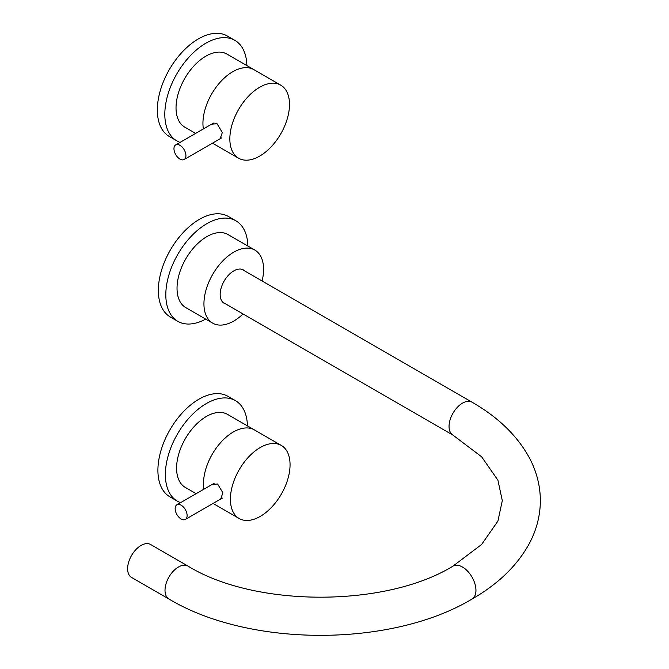 <?xml version="1.0" encoding="UTF-8"?>
<svg xmlns="http://www.w3.org/2000/svg" width="669" height="669" viewBox="0 0 669 669"><rect width="100%" height="100%" fill="white"/><g stroke="black" fill="none" stroke-linecap="round" stroke-linejoin="round"><path stroke-width="1" d="M247.873 246.041A58.036 33.509 120 0 0 235.873 220.803L228.397 216.488A58.036 33.509 120 0 0 199.379 219.365A58.036 33.509 120 0 0 161.463 270.502A58.036 33.509 120 0 0 170.361 317.014L177.837 321.329A58.036 33.509 120 0 0 205.692 319.105M235.873 220.803A58.036 33.509 120 0 0 206.855 223.68A58.036 33.509 120 0 0 168.939 274.825A58.036 33.509 120 0 0 177.837 321.329M244.695 270.945A19.242 11.105 120 0 0 243.382 269.942A19.242 11.105 120 0 0 233.765 270.895A19.242 11.105 120 0 0 221.196 287.846A19.242 11.105 120 0 0 224.14 303.266A19.242 11.105 120 0 0 225.67 303.902M262.097 280.988A42.18 24.352 120 0 0 254.847 250.072L227.945 234.535A42.18 24.352 120 0 0 206.855 236.625A42.18 24.352 120 0 0 179.3 273.797A42.18 24.352 120 0 0 185.765 307.589L212.675 323.127A42.18 24.352 120 0 0 233.765 321.045A42.18 24.352 120 0 0 243.073 313.945M254.847 250.072A42.18 24.352 120 0 0 233.765 252.163A42.18 24.352 120 0 0 206.211 289.334A42.18 24.352 120 0 0 212.675 323.127M131.559 577.439A19.025 10.988 -60 0 1 128.64 562.186A19.025 10.988 -60 0 1 141.075 545.419A19.025 10.988 -60 0 1 150.584 544.482L187.972 566.066A19.025 10.988 -60 0 0 178.464 567.003A19.025 10.988 -60 0 0 165.009 590.309A19.025 10.988 -60 0 0 168.948 599.023L131.559 577.439M247.43 425.885A58.036 33.509 120 0 0 235.429 400.639L227.953 396.324A58.036 33.509 120 0 0 198.936 399.201A58.036 33.509 120 0 0 161.028 450.346A58.036 33.509 120 0 0 169.918 496.85L177.394 501.165A58.036 33.509 120 0 0 180.605 502.645M235.429 400.639A58.036 33.509 120 0 0 206.412 403.516A58.036 33.509 120 0 0 168.496 454.661A58.036 33.509 120 0 0 177.394 501.165M246.878 65.587A58.036 33.509 120 0 0 234.869 40.349L227.393 36.034A58.036 33.509 120 0 0 198.375 38.911A58.036 33.509 120 0 0 160.468 90.047A58.036 33.509 120 0 0 169.366 136.551L176.833 140.875A58.036 33.509 120 0 0 180.045 142.355M234.869 40.349A58.036 33.509 120 0 0 205.851 43.226A58.036 33.509 120 0 0 167.944 94.362A58.036 33.509 120 0 0 176.833 140.875M280.763 85.155A42.18 24.352 120 0 0 259.672 87.246A42.18 24.352 120 0 0 232.118 124.409A42.18 24.352 120 0 0 238.582 158.21A42.18 24.352 120 0 0 259.672 156.12A42.18 24.352 120 0 0 287.227 118.957A42.18 24.352 120 0 0 280.763 85.155L226.942 54.08A42.18 24.352 120 0 0 194.436 65.386A42.18 24.352 120 0 0 176.031 107.826A42.18 24.352 120 0 0 184.761 127.135L195.582 133.382M253.852 69.618A42.18 24.352 120 0 0 221.347 80.916A42.18 24.352 120 0 0 202.941 123.364A42.18 24.352 120 0 0 203.359 128.891A42.18 24.352 120 0 1 232.762 71.708A42.18 24.352 120 0 1 253.852 69.618M281.323 445.445A42.18 24.352 120 0 0 260.233 447.536A42.18 24.352 120 0 0 232.678 484.707A42.18 24.352 120 0 0 239.142 518.5A42.18 24.352 120 0 0 260.233 516.409A42.18 24.352 120 0 0 287.787 479.247A42.18 24.352 120 0 0 281.323 445.445L227.502 414.37A42.18 24.352 120 0 0 194.997 425.676A42.18 24.352 120 0 0 176.591 468.124A42.18 24.352 120 0 0 185.321 487.433L196.142 493.672M254.412 429.908A42.18 24.352 120 0 0 221.907 441.214A42.18 24.352 120 0 0 203.501 483.654A42.18 24.352 120 0 0 203.92 489.181A42.18 24.352 120 0 1 233.322 431.998A42.18 24.352 120 0 1 254.412 429.908M211.396 124.258L217.032 123.69L222.325 132.529L220.126 138.742M211.956 484.548L217.584 483.98L222.886 492.819L220.686 499.041M221.648 498.48A8.672 5.001 -120 0 0 222.075 498.388M175.403 145.064A8.454 4.884 -120 0 0 175.88 154.899A8.454 4.884 -120 0 0 184.167 159.506A8.454 4.884 -120 0 0 184.485 159.297A8.454 4.884 -120 0 0 184.008 149.463A8.454 4.884 -120 0 0 175.713 144.855A8.454 4.884 -120 0 0 175.403 145.064M184.167 159.506L221.548 137.923A8.454 4.884 -120 0 0 221.774 137.781M214.021 122.937A8.454 4.884 -120 0 0 213.085 123.28L175.713 144.855M187.111 515.255A8.454 4.884 -120 0 0 183.306 506.918A8.454 4.884 -120 0 0 176.909 504.777A8.454 4.884 -120 0 0 175.161 508.95A8.454 4.884 -120 0 0 178.974 517.288A8.454 4.884 -120 0 0 185.363 519.428A8.454 4.884 -120 0 0 187.111 515.255M472.005 599.073A19.025 10.988 -120 0 0 472.013 599.064L471.988 599.081A19.025 10.988 -120 0 0 475.935 590.367A19.025 10.988 -120 0 0 462.513 567.044A19.025 10.988 -120 0 0 452.997 566.099A19.025 10.988 -120 0 0 452.98 566.108L452.972 566.125C385.871 607.561 255.073 607.536 187.972 566.066M241.852 269.306L472.021 402.186C498.096 417.163 517.162 435.619 529.221 457.563C536.571 471.311 540.284 485.686 540.36 500.663C540.276 515.648 536.555 530.007 529.196 543.763C517.129 565.681 498.071 584.112 472.013 599.064A19.025 10.988 -120 0 0 475.96 590.351A19.025 10.988 -120 0 0 462.48 567.061A19.025 10.988 -120 0 0 452.972 566.125M472.021 402.186A19.025 10.988 120 0 0 462.513 403.131A19.025 10.988 120 0 0 449.05 426.429A19.025 10.988 120 0 0 452.997 435.143L481.63 456.802L497.92 480.2L502.302 500.655L497.912 521.101L481.613 544.474L452.997 566.099M471.988 599.081C391.373 647.45 249.554 647.425 168.948 599.023M222.827 302.263L452.997 435.143M238.582 158.21L212.499 143.149M239.142 518.5L213.051 503.439M176.909 504.777L214.13 483.294M185.363 519.428L222.317 498.096"/></g></svg>
